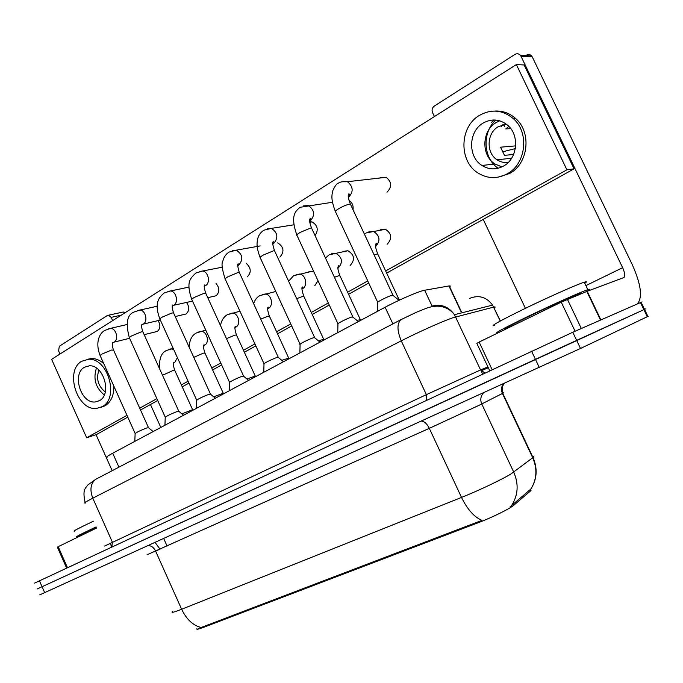 <?xml version="1.0" encoding="UTF-8"?>
<svg xmlns="http://www.w3.org/2000/svg" width="683" height="683" viewBox="0 0 683 683"><rect width="100%" height="100%" fill="white"/><g stroke="black" fill="none" stroke-linecap="round" stroke-linejoin="round"><path stroke-width="1.02" d="M196.755 629.077C196.994 629.538 199.257 628.966 203.551 627.353L478.954 522.435C491.965 517.543 510.167 508.545 513.787 505.249L531.05 490.505L530.537 489.404M107.069 457.567C105.387 457.619 107.265 456.167 112.704 453.222L385.135 307.248C398.735 299.897 419.447 291.001 424.655 290.249L449.235 285.904L450.336 286.049L449.747 286.988M196.789 628.761C196.448 629.581 197.891 629.163 201.135 627.506L481.993 520.369C474.233 517.099 467.403 509.45 461.512 497.42C478.757 490.582 503.166 478.945 511.422 473.652L532.996 457.516C534.328 456.423 534.14 456.013 532.424 456.304M641.166 302.39C642.404 301.784 642.387 301.749 641.124 302.296L572.772 332.262L576.64 340.365L37.13 589.002L643.881 309.655L576.64 340.365L580.499 348.475L39.716 594.884M647.885 316.366C649.149 315.811 649.166 315.836 647.919 316.434L644.521 309.365C645.776 308.793 645.776 308.793 644.521 309.365L645.469 308.938M510.039 506.871L530.862 489.019C536.881 479.287 537.495 468.862 532.697 457.747L502.423 393.459L479.304 405.198L429.325 428.335L147.058 554.767M647.919 316.434L580.499 348.475M572.772 332.262L34.534 583.12M134.807 441.38L135.123 433.679C136.148 432.501 139.998 430.606 146.657 427.993L148.527 427.746M181.883 413.864L192.597 409.68M164.936 425.236L165.226 417.415C166.302 416.16 170.246 414.205 177.085 411.542L178.852 411.354M196.405 408.374L196.678 400.417C197.797 399.085 201.869 397.062 208.878 394.339L210.535 394.219M229.326 390.736L229.573 382.651C227.866 382.676 237.821 377.682 242.141 376.35L243.686 376.29M263.775 372.278L264.005 364.048C262.161 364.099 272.654 358.797 276.974 357.508L278.391 357.525M213.668 396.814L223.256 393.229M246.947 378.997L255.263 376.051M281.814 360.351L288.713 358.097M93.486 521.155C78.443 528.283 72.133 531.613 74.558 531.126M96.064 526.943C81.004 534.055 74.66 537.325 77.051 536.753L84.496 533.858M584.759 283.24C587.09 281.729 586.928 281.379 584.264 282.199L582.761 282.711C573.669 285.887 545.734 298.394 522.854 309.561C498.513 321.573 489.113 326.901 494.646 325.552M586.509 291.564C590.547 289.268 590.991 288.636 587.841 289.669L586.347 290.198C577.314 293.519 549.388 306.078 526.456 317.16C502.056 329.069 492.588 334.26 498.052 332.749L498.821 332.484M96.551 528.044L58.183 546.69L67.463 567.667M122.223 312.208L123.273 311.977L124.998 312.797M121.335 315.119L111.167 317.373L108.512 315.222L107.299 315.537L59.319 346.272L58.584 350.891L59.984 354.025M96.055 434.661L112.174 470.707M111.167 317.373L112.635 320.634M150.465 404.507L160.812 427.447M66.618 568.06L57.363 547.151L58.183 546.69M498.12 168.266C483.205 158.302 481.831 132.545 495.764 120.037M575.095 331.246L561.23 302.151L479.133 342.055L492.084 369.563M636.872 304.157L637.367 303.833C642.797 297.412 641.055 284.248 632.134 264.347L532.279 56.928L520.958 56.202L622.631 267.685C624.86 272.671 625.295 275.949 623.946 277.529L587.218 291.282L600.912 319.926M526.303 55.221C528.292 54.128 530.076 54.367 531.63 55.946L532.279 56.928M520.958 56.202L520.301 55.195C518.713 53.581 516.911 53.342 514.888 54.461L434.217 106.138C432.143 107.794 431.579 109.929 432.535 112.55L434.431 116.545M483.205 219.371L525.398 308.323M489.694 370.681L476.828 343.353L479.133 342.055M561.23 302.151L587.218 291.282M380.354 229.838L379.603 230.367M387.099 244.249L387.176 244.207C392.401 238.64 391.829 233.654 385.443 229.257L380.422 229.795M343.54 251.387L343.011 251.745M350.106 265.482L350.166 265.448C355.245 259.728 354.486 254.819 347.886 250.729L343.6 251.353M314.752 285.776L317.996 280.704M380.166 177.682L379.637 178.058M386.971 192.188L387.048 192.145C392.119 186.894 391.82 181.943 386.151 177.281L380.235 177.64M280.944 305.181L281.823 304.567M279.885 257.098L279.945 257.064C284.58 251.557 283.829 246.828 277.691 242.866M247.263 276.88L247.323 276.837C251.438 272.517 251.165 268.103 246.512 263.604M207.752 297.668L216.067 295.782C219.781 292.145 219.764 288.03 216.007 283.445M186.058 313.975L186.109 313.941C189.49 310.791 189.626 306.949 186.519 302.424M157.312 331.4L157.363 331.366C160.454 328.591 160.693 324.997 158.089 320.6M275.667 291.223L274.779 291.632M385.656 270.955L566.907 169.811L516.365 64.578L51.626 359.326L86.681 437.794L126.978 415.307M139.725 408.195L156.868 398.633M181.388 384.947L188.09 381.208M211.764 367.992L220.746 362.98M243.472 350.294L254.921 343.908M276.615 331.801L290.736 323.921M311.286 312.455L328.31 302.962M347.596 292.196L367.761 280.944M315.068 235.609C318.722 229.864 317.697 225.296 312.011 221.907L309.715 221.736M353.017 209.732C353.546 205.592 352.215 202.501 349.013 200.452M313.932 271.936L312.105 271.288L308.426 271.936M386.655 273.098L574.053 168.829L524.117 64.97L516.365 64.578M86.681 437.794L96.542 434.499L127.789 417.117M140.544 410.022L157.696 400.477M182.241 386.826L188.943 383.095M212.635 369.913L221.625 364.91M244.369 352.257L255.826 345.88M277.537 333.799L291.667 325.936M312.233 314.496L329.266 305.019M348.561 294.288L368.752 283.052M566.907 169.811L574.053 168.829M84.453 367.241C71.664 374.053 80.97 403.858 95.261 401.946L99.436 400.656C112.208 394.398 103.62 364.594 89.362 365.815L84.453 367.241M96.457 368.103C92.99 378.792 95.603 387.748 104.286 394.979M98.924 370.126C95.987 378.852 98.104 386.134 105.284 391.982M100.93 407.299L105.131 405.762C111.064 401.988 113.967 395.44 113.856 386.126M103.722 363.578C99.889 360.197 95.868 358.498 91.667 358.481L86.954 359.386M102.134 406.684C119.499 398.309 107.999 357.781 88.619 359.267L81.764 361.239C64.373 370.63 77.196 411.166 96.645 408.391L102.134 406.684M483.12 123.077C468.307 131.426 467.727 156.868 481.959 165.465C488.977 169.785 496.191 169.973 503.602 166.029C517.492 158.704 519.908 135.268 507.589 125.194C499.862 119.064 491.7 118.364 483.12 123.077M499.691 120.789L496.251 122.488C481.626 130.666 481.003 155.587 495.013 164.005L501.928 166.908M508.852 126.398L505.77 128.916L510.756 128.635M515.656 145.88L500.562 147.178L504.472 155.365L513.607 154.46M506.453 124.263L498.257 126.679C486.629 133.142 485.98 152.932 497.036 159.788C500.477 162.059 504.216 162.947 508.263 162.434M498.052 177.17L509.638 173.473C528.249 163.783 531.955 132.562 515.742 118.603C509.646 113.139 502.671 110.629 494.816 111.064M507.298 173.781C525.953 164.048 529.658 132.707 513.394 118.697C502.731 109.861 491.419 108.751 479.449 115.376C459.07 126.987 458.771 162.042 478.57 173.337C487.927 178.818 497.497 178.972 507.298 173.781M493.86 119.96L491.265 122.709M502.432 124.869L501.228 126.526M502.21 151.908L515.332 148.587M504.549 126.355L503.695 124.562M299.88 352.932L300.085 344.556C298.095 344.625 309.186 338.99 313.488 337.761L314.778 337.837M337.752 332.638L337.94 324.118C335.797 324.203 347.536 318.193 351.805 317.032L352.966 317.185M377.52 311.328L377.699 302.646C375.385 302.757 387.85 296.337 392.068 295.252L393.092 295.474M318.406 340.834L323.708 339.306M356.859 320.387L360.351 319.635M397.369 298.966L398.778 299.009M478.954 522.435L478.535 521.539M513.787 505.249L513.172 503.934M530.776 490.744L530.196 489.498M203.551 627.353L203.21 626.593M167.079 546.033L163.698 538.494M118.944 467.163L112.704 453.222M461.059 311.713L459.693 308.81M459.411 308.221L448.927 285.946M432.091 306.086L424.655 290.249M392.887 323.879L385.135 307.248M160.001 549.217L155.579 551.061M421.522 421.112C424.425 421.377 427.02 423.784 429.325 428.335L461.512 497.42L181.635 609.262C186.468 619.336 192.973 625.415 201.135 627.506M511.755 505.3C518.175 495.013 518.832 483.94 513.727 472.09L481.763 403.977C480.064 399.845 480.627 396.149 483.462 392.904M172.432 611.524C170.818 613.069 173.892 612.318 181.635 609.262L155.63 551.172C153.718 547.373 151.174 545.529 148.023 545.632M539.288 367.488L531.553 351.147M44.685 592.682L39.426 580.746M647.288 316.741L640.475 302.578M502.671 393.066C504.208 392.452 504.233 392.529 502.756 393.297L502.423 393.459C500.972 390.044 501.262 386.843 503.311 383.872M159.779 548.731L161.009 548.15M155.109 542.404L159.959 549.115M494.253 307.982C495.576 306.991 495.44 306.693 493.835 307.077L452.974 317.723C443.626 320.797 418.303 332.109 401.271 340.843L92.786 498.172C85.81 501.757 83.352 503.371 85.418 503.03M111.858 546.955L112.396 542.182L92.786 498.172C89.618 489.779 90.583 483.496 95.671 479.329L97.285 478.493M500.255 321.036L492.571 305.105L454.434 314.684C451.463 310.791 447.544 308.17 442.678 306.829L439.775 306.3C435.575 305.864 431.016 306.556 426.098 308.366L416.459 312.216L400.947 319.661C396.908 323.614 397.011 330.674 401.271 340.843L426.371 394.646L480.576 369.93L454.434 314.684C448.663 306.633 441.184 303.773 432.006 306.112M104.576 546.076L426.371 394.646L426.644 400.093M484.853 372.935L480.576 369.93L487.901 366.882M500.391 320.959L492.571 305.105C486.458 296.96 478.809 294.723 469.622 298.386M85.153 502.466C81.909 488.311 86.331 488.038 87.492 485.212L95.671 479.329L402.313 318.952M135.132 433.457L100.316 355.997C99.684 355.8 100.307 355.134 102.194 353.99L111.551 350.029L113.609 350.208M108.571 328.771L110.646 328.344C116.161 328.335 119.021 339.502 114.163 342.072L112.729 342.61M162.528 375.283L173.098 370.459L174.831 370.476M177.409 357.661L174.78 362.349L173.73 362.775M169.094 349.354L171.109 348.868L173.823 349.756M165.235 417.168L129.539 338.119C128.856 337.906 129.531 337.189 131.554 335.951L141.074 331.938L142.824 331.725L143.029 332.186M137.573 310.492L139.93 310.048C145.59 310.236 148.279 321.437 143.302 324.075L141.885 324.63M196.687 400.153L160.07 319.448C159.327 319.226 160.053 318.44 162.247 317.1L171.92 313.027L173.542 312.857L173.772 313.352M167.856 291.41L170.545 290.958C176.334 291.376 178.809 302.578 173.73 305.284L172.381 305.847M229.573 382.352L191.991 299.931C191.18 299.683 191.966 298.838 194.339 297.387L204.183 293.255L205.677 293.109L205.924 293.656M199.504 271.475L202.586 271.014C208.477 271.714 210.706 282.873 205.523 285.648L204.311 286.186L204.78 284.913C203.782 285.076 204.08 287.808 205.677 293.109L243.549 376M264.005 363.723L225.407 279.509C224.519 279.245 225.364 278.322 227.943 276.752L237.957 272.551L239.306 272.44L239.579 273.029M232.613 250.61L236.173 250.174C242.661 254.247 243.524 259.224 238.785 265.106L237.761 265.593M193.767 357.346L203.397 353.145L205.037 353.213M198.847 331.853L201.143 331.34C207.009 331.255 209.886 342.524 204.669 345.111L203.705 345.521M226.474 338.648L235.037 335.054L236.566 335.199M229.889 313.591L232.519 313.053C238.521 313.198 241.193 324.476 235.857 327.131L235.029 327.507L235.49 326.363C234.457 326.534 234.756 329.351 236.395 334.824L255.143 375.787M260.744 319.115L268.095 316.161L269.52 316.366M262.306 294.518L265.328 293.972C271.45 294.399 273.866 305.634 268.428 308.349L267.77 308.665M96.482 527.882L84.171 534.063M96.149 527.139C82.515 533.662 79.501 535.438 87.091 532.458M580.524 293.997C582.129 292.93 581.395 292.964 578.322 294.1C570.749 296.892 547.723 307.265 528.958 316.34C508.955 326.107 501.39 330.29 506.265 328.873M549.678 307.768L510.645 326.739M622.631 267.685L585.903 285.631M600.528 320.096L586.825 291.436M567.411 299.325L581.335 328.514M300.085 344.206L260.411 258.114C259.455 257.832 260.368 256.834 263.168 255.109L273.354 250.857L274.557 250.772L274.856 251.412M267.292 228.762L271.424 228.378C277.802 232.715 278.536 237.778 273.618 243.592L272.841 243.993M337.94 323.733L297.122 235.678C296.089 235.37 297.088 234.286 300.136 232.408L310.5 228.096L311.55 228.037L311.875 228.728M303.662 205.848L308.468 205.574C314.658 210.193 315.222 215.341 310.142 221.027M377.69 302.236L335.677 212.123C334.55 211.79 335.652 210.603 338.964 208.554C343.079 206.215 346.597 204.755 349.517 204.174L350.405 204.14L350.755 204.891M341.833 181.798L347.442 181.712C353.342 186.63 353.683 191.846 348.484 197.353L348.373 197.421M296.687 298.676L302.671 296.396L303.986 296.661M296.191 274.583L299.7 274.045C305.899 274.805 307.99 285.946 302.467 288.713M334.422 277.281L338.888 275.693L340.074 276.026M331.648 253.726L335.754 253.222C342.422 257.389 343.199 262.374 338.085 268.171L337.94 268.257M374.105 254.861L377.673 253.897L377.912 254.4M368.794 231.879L373.618 231.469C380.004 235.823 380.653 240.843 375.573 246.546M531.05 490.505L530.478 489.276M461.349 311.636L459.983 308.742M459.71 308.153L449.235 285.904M530.862 489.019C537.077 479.142 537.786 468.64 532.996 457.516L502.756 393.297C501.749 388.729 502.321 385.408 504.489 383.334M641.124 302.296L644.521 309.365M482.676 373.951L481.08 370.792L488.319 367.761M110.62 543.301L111.406 547.168M100.128 355.578C94.621 341.5 100.213 332.655 104.892 330.376L110.646 328.344L126.901 324.553M112.635 342.789L112.883 342.396C111.935 343.6 112.114 346.059 113.421 349.79L148.424 427.515M148.271 427.532L153.129 431.562M114.078 342.123L129.616 338.281M144.156 334.679L157.218 331.451M173.166 348.313L166.473 350.507C161.342 352.684 159.037 358.754 159.557 368.726M192.358 409.476L193.135 410.124M192.495 409.459L174.686 370.16C173.251 365.789 173.03 363.16 174.028 362.28L173.695 362.869M129.335 337.667C125.501 323.375 127.021 314.854 133.894 312.088L139.93 310.048L157.235 306.223M141.833 324.767L142.184 324.109C141.219 325.031 141.441 327.567 142.824 331.725L178.733 411.106M178.57 411.123L183.556 415.255M143.251 324.109L160.351 320.071M175.224 316.553L185.998 314.009M159.848 318.952C153.803 302.663 159.25 297.165 164.185 292.99L170.545 290.958L188.986 287.116M172.364 305.907L172.782 304.968C171.809 305.489 172.065 308.118 173.542 312.857L210.415 393.946M210.236 393.971L215.358 398.215M173.713 305.292L192.521 301.083M191.744 299.393C185.665 281.558 190.566 278.28 195.842 273.029L202.586 271.014L222.257 267.207M243.353 376.026L248.629 380.388M225.134 278.92C222.043 269.239 221.275 263.296 222.829 261.094C223.802 257.192 225.851 254.204 228.984 252.129L236.173 250.174L260.138 245.931M237.769 265.482L238.273 263.86C237.24 263.706 237.59 266.575 239.306 272.44L278.237 357.2M278.041 357.226L283.471 361.725M205.771 330.145L196.234 332.997C191.923 335.327 189.55 340.023 189.106 347.084M222.991 393.007L223.811 393.69M223.145 392.99L204.874 352.872C203.346 347.946 203.09 345.231 204.097 344.727L203.696 345.572M239.938 311.217L227.294 314.718C223.631 316.921 221.369 320.549 220.515 325.586M254.981 375.812L255.843 376.529M275.804 291.513L259.736 295.628C256.757 297.438 254.733 300.119 253.658 303.687M288.405 357.841L289.319 358.592M288.576 357.815L269.333 315.956C267.497 310.526 267.138 307.581 268.274 307.137L267.779 308.579M580.482 294.014C581.259 293.289 581.079 293.297 579.952 294.049L579.636 294.356M584.264 282.199L587.841 289.669M108.512 315.222L123.273 311.977M623.946 277.529L623.477 277.759M520.301 55.195L531.63 55.946M99.334 400.716L95.261 401.946M91.667 358.481L88.619 359.267M495.013 164.005L481.959 165.465M511.618 158.251L497.036 159.788M515.742 118.603L513.394 118.697M260.121 257.474C255.792 246.042 257.167 242.55 257.551 239.528C258.225 235.806 260.274 232.707 263.698 230.248L271.424 228.378L293.844 224.818M272.85 243.78L273.354 241.731C272.201 241.833 272.602 244.847 274.557 250.772L314.615 337.496M309.783 222.291L312.08 221.924M314.393 337.53L320.003 342.149M296.806 234.986C290.335 216.084 294.954 211.525 300.102 207.291L332.442 202.27M309.655 220.976C310.816 219.192 310.978 218.355 310.15 218.458C309.826 219.687 308.503 219.781 311.55 228.037L352.787 316.81M352.556 316.844L358.344 321.608M335.336 211.38C330.495 198.352 331.912 195.125 332.852 190.514C335.02 185.878 336.847 183.445 338.324 183.198C340.1 181.857 343.139 181.362 347.442 181.712L386.211 177.307M348.33 196.986C349.576 194.775 349.73 193.759 348.791 193.921C348.586 195.142 346.913 194.595 350.405 204.14L392.896 295.073M392.648 295.116L399.026 300.315M312.165 271.305L293.647 275.667L288.61 281.2M323.375 339.033L324.34 339.827M323.563 339.007L303.781 296.226C301.784 290.113 301.382 287.031 302.569 286.971L302.048 288.772M347.937 250.746L329.146 254.785L325.492 258.054M359.992 319.337L361.017 320.173M360.197 319.311L339.861 275.556C336.762 267.173 338.128 267.036 338.452 265.798C339.186 265.678 339.007 266.421 337.94 268.018M385.494 229.275L366.336 232.894L364.466 234.226M398.394 298.693L399.888 299.914M398.607 298.659L377.673 253.897C374.122 244.155 375.881 244.719 376.051 243.541C376.879 243.404 376.717 244.292 375.556 246.221"/></g></svg>
